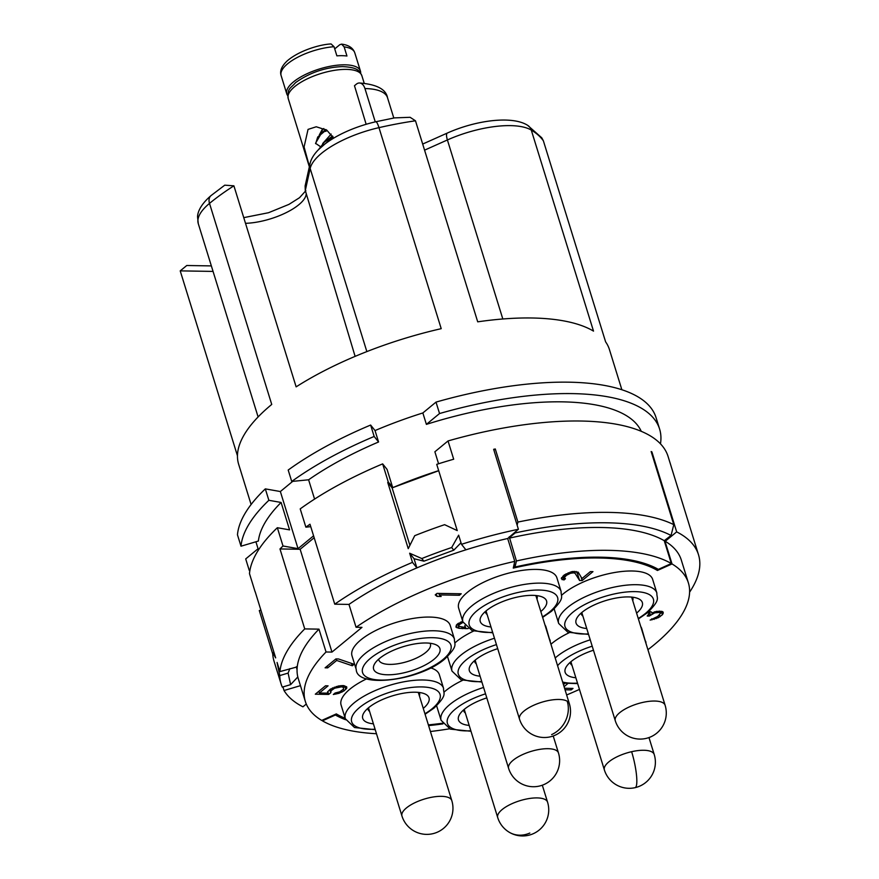 <?xml version="1.0" encoding="UTF-8"?>
<svg xmlns="http://www.w3.org/2000/svg" width="879" height="879" viewBox="0 0 879 879"><rect width="100%" height="100%" fill="white"/><g stroke="black" fill="none" stroke-linecap="round" stroke-linejoin="round"><path stroke-width="1.32" d="M304.738 628.903A218.475 80.077 162.8 0 0 279.918 671.6L277.083 662.458L279.764 675.577A218.475 80.077 162.8 0 0 281.093 683.95L274.017 661.107A218.475 80.077 162.8 0 1 272.688 652.734L275.676 657.888L255.163 591.644A218.475 80.077 162.8 0 0 255.141 591.897L249.482 573.613A218.475 80.077 -17.2 0 1 277.346 527.719L283.005 545.991A218.475 80.077 162.8 0 0 279.983 548.946L304.738 628.903L318.967 629.144L326.043 651.987L331.965 652.086L361.983 627.353L356.05 627.254A200.489 73.473 162.8 0 1 514.764 561.362L513.27 568.098A183.777 67.353 162.8 0 1 657.426 570.471L672.017 563.944A200.489 73.473 162.8 0 1 688.389 582.909A200.489 73.473 162.8 0 1 647.911 649.702M566.647 694.97A200.489 73.473 162.8 0 0 579.448 689.4M326.043 651.987A200.489 73.473 162.8 0 0 305.354 701.475A200.489 73.473 162.8 0 0 321.714 720.428L336.316 713.913A183.777 67.353 162.8 0 0 345.183 718.253M428.37 724.889A183.777 67.353 162.8 0 0 442.478 723.23M550.715 643.483L545.98 626.991A51.411 18.844 162.8 0 0 544.991 624.991M473.429 631.144A51.411 18.844 162.8 0 0 456.542 641.527A51.411 18.844 162.8 0 0 454.959 642.89M447.554 656.536A51.411 18.844 162.8 0 0 447.763 657.393L452.004 671.095L461.2 679.885L481.89 682.038M646.483 645.065L641.736 628.562A51.411 18.844 162.8 0 0 640.758 626.573M569.185 632.715A51.411 18.844 162.8 0 0 552.309 643.098A51.411 18.844 162.8 0 0 550.957 644.263M462.53 680.368A51.411 18.844 162.8 0 0 445.653 690.751A51.411 18.844 162.8 0 0 444.06 692.114M436.654 705.76A51.411 18.844 162.8 0 0 436.863 706.617L441.104 720.319L450.301 729.12L471.001 731.262M425.073 714.253L434.006 708.111C448.015 694.3 443.17 693.96 443.554 688.345L439.313 674.632A51.411 18.844 162.8 0 0 430.721 667.897M366.763 678.786A51.411 18.844 162.8 0 0 349.886 689.169A51.411 18.844 162.8 0 0 341.096 705.035L345.337 718.747L354.534 727.537L375.234 729.691M454.454 639.121L450.213 625.409A51.411 18.844 162.8 0 0 413.416 618.376A51.411 18.844 162.8 0 0 360.786 639.945A51.411 18.844 162.8 0 0 351.996 655.811L356.237 669.523C356.709 688.554 419.437 681.06 444.906 658.887C458.915 645.076 454.069 644.736 454.454 639.121A51.411 18.844 162.8 0 0 417.657 632.078A51.411 18.844 162.8 0 0 365.027 653.657A51.411 18.844 162.8 0 0 356.237 669.523M542.64 617.388L551.572 611.235C565.582 597.423 560.736 597.083 561.121 591.468L556.868 577.767A51.411 18.844 162.8 0 0 520.082 570.724A51.411 18.844 162.8 0 0 467.441 592.303A51.411 18.844 162.8 0 0 458.662 608.169L462.903 621.871L472.1 630.661L492.789 632.814M638.396 618.959L647.329 612.817C661.338 599.006 656.503 598.665 656.877 593.05L652.636 579.338A51.411 18.844 162.8 0 0 615.849 572.306A51.411 18.844 162.8 0 0 563.208 593.874A51.411 18.844 162.8 0 0 561.626 595.237M554.22 608.883A51.411 18.844 162.8 0 0 554.418 609.74L558.67 623.453L567.867 632.243L588.556 634.396M461.233 593.775L437.039 593.38L435.237 594.863L437.039 596.412L441.159 596.478L439.357 594.929L459.431 595.259L461.233 593.775M579.591 580.503L582.173 580.547L592.973 571.636L590.402 571.603L581.997 578.525L578.173 572.152L572.086 571.548L564.274 574.954L561.318 578.69L563.933 579.986L565.439 578.756L564.362 577.47L566.548 575.24L570.493 573.284L573.668 572.833L575.13 573.361L579.591 580.503L577.47 573.646L579.085 573.668M647.603 612.586L649.185 613.52L647.208 616.014L649.273 616.047L654.712 612.85L659.437 612.432L660.59 613.201L657.723 616.432L650.13 620.091L658.283 617.706L662.392 614.751L663.249 612.74L662.184 611.465L656.514 611.366L651.844 613.059L651.504 612.048L649.098 611.29M330.779 692.696L331.119 690.685L334.635 688.213L341.59 686.818L343.777 687.609L343.217 689.367L339.701 691.828L335.119 693.015L333.317 694.498L338.931 693.333L343.997 690.894L346.776 688.169L346.733 686.906L343.601 685.587L338.371 686.005L330.35 689.158L327.559 691.883L327.603 693.146L319.374 693.015L328.076 685.84L325.505 685.796L315.297 694.201L328.68 694.421L330.779 692.696M464.848 625.584L464.848 627.43L458.838 626.32L459.091 624.815L463.046 622.321M462.706 621.244L456.816 624.519L455.882 627.035L459.014 628.342L468.111 628.606M338.481 658.964L335.91 658.92L325.098 667.82L327.68 667.864L336.679 660.448L352.292 665.755L354.094 664.271L338.481 658.964M565.054 689.795L571.207 689.894L573.009 688.411L564.582 688.268M564.087 686.675L567.691 683.664M279.983 548.946L300.146 549.276L331.965 652.086M283.005 545.991L298.036 548.65L313.583 535.827M310.748 526.675L305.87 527.158A218.475 80.077 162.8 0 1 309.99 524.225L334.745 604.181A218.475 80.077 162.8 0 1 412.482 562.362L416.855 567.834L417.899 567.46A200.489 73.473 162.8 0 0 348.974 604.411L356.05 627.254M300.146 549.276L314.177 537.728M272.743 654.009L259.294 610.564L260.876 610.092M282.928 686.928L284.038 690.52A218.475 80.077 162.8 0 0 302.936 706.815L306.288 704.046M281.093 683.95A218.475 80.077 162.8 0 0 282.28 687.114L290.619 684.642L297.816 676.951M272.688 652.734L273.962 652.35M514.764 561.362L507.688 538.508L518.401 529.268L493.646 449.312A218.475 80.077 -17.2 0 1 495.284 448.971L517.918 522.071A218.475 80.077 162.8 0 1 673.775 524.642L671.062 535.476A210.762 77.242 162.8 0 0 515.204 532.916L515.523 531.641M689.597 592.171A218.475 80.077 162.8 0 0 698.497 554.737A218.475 80.077 162.8 0 0 676.665 531.872L651.91 451.916A218.475 80.077 -17.2 0 0 651.152 451.531L673.775 524.642M438.577 463.76L434.874 451.784L448.026 440.95A218.475 80.077 -17.2 0 1 668.095 456.509L698.497 554.737M448.026 440.95L453.685 459.223A218.475 80.077 162.8 0 0 436.731 464.354L457.245 530.597L444.609 524.675A218.475 80.077 162.8 0 0 414.723 535.685L408.241 548.65L387.727 482.406L392.111 487.878L392.715 487.669L387.068 469.397L382.651 463.881L388.309 482.164A218.475 80.077 162.8 0 0 387.727 482.406M305.87 527.158L300.211 508.886A218.475 80.077 -17.2 0 1 382.651 463.881M409.647 553.221L421.799 558.539L423.92 561.187L414.031 558.703L409.647 553.221L412.482 562.362M423.92 561.187L453.795 550.177L451.674 547.529A218.475 80.077 162.8 0 0 421.799 558.539M451.674 547.529L458.651 535.168L461.486 544.31L465.87 549.782L464.826 550.166A200.489 73.473 162.8 0 0 417.899 567.46M518.401 529.268A218.475 80.077 162.8 0 0 461.486 544.31M493.899 450.114L495.284 448.971M509.249 536.805L509.49 537.618L515.204 532.916M514.127 564.241L514.984 567.021L516.434 560.978L509.49 537.618M517.138 525.192L517.918 522.071M671.062 535.476L664.238 540.684L671.314 563.527L658.338 569.383A185.579 68.013 -17.2 0 0 514.984 567.021M665.821 539.794L666.073 540.596L664.953 541.101L672.017 563.944M656.822 568.537L657.426 570.471M676.665 531.872L666.073 540.596M688.389 582.909L681.313 560.055A200.489 73.473 162.8 0 0 664.953 541.101M284.038 690.52L300.453 685.653M297.058 669.853L296.366 666.711M318.967 629.144A200.489 73.473 162.8 0 0 297.245 666.875L279.918 671.6M290.619 684.642L288.103 673.094L289.861 668.644M279.764 675.577L288.103 673.094M297.245 666.875A200.489 73.473 162.8 0 0 298.278 678.632L305.354 701.475M442.939 723.889A185.579 68.013 -17.2 0 1 428.589 725.614M345.711 719.758A185.579 68.013 -17.2 0 1 335.393 715.001L335.218 714.407M322.23 720.209L322.428 720.846A200.489 73.473 162.8 0 0 376.487 733.723M430.413 731.515A200.489 73.473 162.8 0 0 449.532 728.801M322.428 720.846L335.393 715.001M671.314 563.527A200.489 73.473 162.8 0 0 516.434 560.978M509.37 538.135A200.489 73.473 -17.2 0 1 664.238 540.684M507.688 538.508A200.489 73.473 162.8 0 0 464.826 550.166M414.031 558.703L416.855 567.834M348.974 604.411L334.745 604.181M453.795 550.177L461.003 542.75M291.729 481.461A218.475 80.077 162.8 0 1 374.157 436.467L370.63 425.051A218.475 80.077 -17.2 0 0 288.191 470.045L291.729 481.461L308.606 479.791A200.489 73.473 -17.2 0 1 378.574 441.983L375.036 430.567A200.489 73.473 162.8 0 1 422.854 412.954L436.006 402.11A218.475 80.077 -17.2 0 1 656.075 417.668L659.613 429.095A218.475 80.077 162.8 0 0 439.544 413.537L436.006 402.11M314.583 499.096L308.606 479.791M298.036 548.65L280.357 491.537L292.685 481.373M277.346 527.719L289.576 529.872L281.093 502.458L268.864 500.305A218.475 80.077 162.8 0 0 241 546.2L237.462 534.784A218.475 80.077 -17.2 0 1 265.326 488.878L268.864 500.305M265.326 488.878L280.357 491.537M438.687 470.65A200.489 73.473 162.8 0 0 393.144 487.493L438.698 470.715M241 546.2L258.371 541.046A200.489 73.473 -17.2 0 1 281.093 502.458M422.854 412.954L426.392 424.37A200.489 73.473 -17.2 0 1 641.252 431.325M392.111 487.878L409.889 545.31M388.309 482.164L393.144 487.493M374.157 436.467L378.574 441.983M250.043 569.68L249.24 570.35L245.702 558.923L258.074 548.738M370.63 425.051L375.036 430.567M249.24 570.35A218.475 80.077 162.8 0 0 249.812 570.965M660.47 443.84A218.475 80.077 162.8 0 0 659.613 429.095M426.392 424.37L439.544 413.537M621.871 389.749L609.411 349.501A194.061 71.122 162.8 0 0 605.609 341.854L543.376 140.816L541.783 137.816L527.565 125.268A10.284 9.087 120.8 0 1 531.279 130.081L593.512 331.119A194.061 71.122 162.8 0 0 531.916 317.989A194.061 71.122 162.8 0 0 477.715 321.835L415.481 120.797L410.108 117.303L394.528 117.885L375.794 121.752A10.284 1.945 77.2 0 1 378.981 127.642L441.214 328.669A194.061 71.122 162.8 0 0 296.135 386.859L233.902 185.821L224.749 185.172L211.026 195.599A10.284 7.131 50.5 0 0 209.51 203.401A194.061 71.122 -17.2 0 1 233.902 185.821M258.107 416.954L198.291 223.695A65.804 24.118 -17.2 0 1 209.51 203.401L271.732 404.439A194.061 71.122 162.8 0 0 238.648 464.266L251.108 504.524M237.462 455.816L180.217 270.875L213.059 271.413M355.116 356.369L305.277 190.391L305.123 185.941L309.968 164.032A10.284 9.361 12.5 0 0 310.166 168.493A65.804 24.118 -17.2 0 1 378.981 127.642A194.061 71.122 -17.2 0 1 415.481 120.797M305.859 190.699L299.585 197.632M211.356 265.908L186.766 265.502L180.217 270.875M364.95 88.559A10.284 6.373 -89.1 0 0 359.401 82.989C376.63 84.318 386.002 89.229 387.529 97.745A56.542 20.722 162.8 0 0 364.95 88.559L375.256 121.873M359.401 82.989A10.284 6.373 -89.1 0 0 356.402 84.131L354.479 85.724L366.147 124.28M309.43 166.505L304.079 146.947L308.046 129.389L316.253 126.774L326.812 130.169L333.657 138.146M325.779 129.532L321.571 132.927L315.539 143.31L320.121 146.419M319.308 134.948L322.153 129.62L323.824 128.532M326.362 129.883L317.715 137.036L315.649 143.695M321.571 132.927L326.142 129.751M318.44 149.738L324.417 142.057L332.943 136.695M332.548 136.003L324.406 142.057M323.076 128.96L319.868 134.399M331.174 134.08L322.692 143.541M333.053 136.893L318.637 149.54M360.654 73.133A38.555 14.13 162.8 0 0 360.445 71.078A38.555 14.13 162.8 0 0 332.844 65.804A38.555 14.13 162.8 0 0 293.366 81.989A38.555 14.13 -17.2 0 0 286.785 93.888L281.126 75.605C279.632 71.056 281.643 66.167 287.147 60.948C299.409 50.323 320.45 44.379 331.075 43.95L334.042 46.708A38.555 14.13 162.8 0 0 287.708 63.706A38.555 14.13 162.8 0 0 281.126 75.605M287.763 95.701A38.555 14.13 -17.2 0 1 286.785 93.888M334.042 46.708L336.877 55.849A38.555 14.13 -17.2 0 1 346.952 56.014L344.128 46.873L341.601 44.126C348.611 45.005 353.006 47.895 354.786 52.806A38.555 14.13 162.8 0 0 344.128 46.873M334.723 48.894L339.81 44.697L341.601 44.126M480.088 676.193A34.699 12.713 -17.2 0 1 470.573 665.106A34.699 12.713 -17.2 0 1 475.308 660.019A34.699 12.713 -17.2 0 1 497.69 648.658M476.231 663.744A26.985 9.889 -17.2 0 1 474.462 660.733M508.611 768.356A26.084 26.084 0 0 0 550.122 780.772A26.084 26.084 0 0 0 558.462 752.929A26.084 9.559 -17.2 0 0 539.783 749.358A26.084 9.559 -17.2 0 0 513.072 760.302A26.084 9.559 162.8 0 0 508.611 768.356L475.484 661.327A26.084 9.559 -17.2 0 1 475.33 659.997M575.844 677.764A34.699 12.713 -17.2 0 1 566.34 666.689A34.699 12.713 -17.2 0 1 571.075 661.59A34.699 12.713 -17.2 0 1 593.457 650.229M571.998 665.326A26.985 9.889 -17.2 0 1 570.229 662.316M571.097 661.579A26.084 9.559 162.8 0 0 571.251 662.898L604.378 769.938A26.084 9.559 -17.2 0 1 631.627 751.699A26.084 4.966 77.2 0 1 636.473 785.408A26.084 4.966 -102.8 0 1 635.088 787.661A26.084 26.084 0 0 0 654.218 754.501A26.084 9.559 162.8 0 0 631.627 751.699M469.188 725.417A34.699 12.713 -17.2 0 1 459.684 714.33A34.699 12.713 -17.2 0 1 464.409 709.243A34.699 12.713 -17.2 0 1 486.801 697.882M465.332 712.968A26.985 9.889 -17.2 0 1 463.563 709.957M464.431 709.221A26.084 9.559 162.8 0 0 464.584 710.551L497.712 817.58A26.084 9.559 -17.2 0 1 515.907 802.066A26.084 9.559 -17.2 0 1 545.43 799.681A26.084 9.559 162.8 0 1 547.562 802.153L542.31 785.211M373.421 723.835A34.699 12.713 -17.2 0 1 363.917 712.759A34.699 12.713 -17.2 0 1 368.642 707.661A34.699 12.713 -17.2 0 1 424.854 693.894A34.699 12.713 -17.2 0 1 423.26 708.408M369.565 711.397A26.985 9.889 -17.2 0 1 367.807 708.386M419.173 692.487A26.985 9.889 -17.2 0 1 419.415 695.959M368.664 707.65A26.084 9.559 162.8 0 0 368.817 708.968L401.956 816.009A26.084 26.084 0 0 0 443.466 828.425A26.084 26.084 0 0 0 451.795 800.571A26.084 9.559 -17.2 0 0 433.127 797A26.084 9.559 -17.2 0 0 406.406 807.955A26.084 9.559 162.8 0 0 401.956 816.009M451.795 800.571L418.668 693.542A26.084 9.559 162.8 0 0 418.041 692.366M433.973 659.338A34.699 12.713 -17.2 0 1 392.122 674.643A34.699 12.713 -17.2 0 1 374.817 663.535A34.699 12.713 -17.2 0 1 379.541 658.437A34.699 12.713 -17.2 0 1 435.742 644.67A34.699 12.713 -17.2 0 1 433.973 659.338M430.062 643.252A26.985 9.889 -17.2 0 1 425.81 652.383A26.985 9.889 -17.2 0 1 397.077 663.876A26.985 9.889 -17.2 0 1 378.706 659.162M490.976 626.969A34.699 12.713 -17.2 0 1 481.472 615.882A34.699 12.713 -17.2 0 1 486.208 610.795A34.699 12.713 -17.2 0 1 542.409 597.028A34.699 12.713 -17.2 0 1 540.827 611.531M487.131 614.52A26.985 9.889 -17.2 0 1 485.362 611.509M536.728 595.61A26.985 9.889 -17.2 0 1 536.97 599.093M486.23 610.773A26.084 9.559 162.8 0 0 486.384 612.103L519.511 719.132A26.084 26.084 0 0 0 560.549 731.932A26.084 26.084 0 0 0 569.35 703.705A26.084 9.559 -17.2 0 0 567.23 701.233A26.084 9.559 162.8 0 0 537.695 703.618A26.084 9.559 162.8 0 0 519.511 719.132M569.35 703.705L536.223 596.676A26.084 9.559 162.8 0 0 535.597 595.49M586.743 628.54A34.699 12.713 -17.2 0 1 577.239 617.465A34.699 12.713 -17.2 0 1 581.975 612.366A34.699 12.713 -17.2 0 1 638.176 598.599A34.699 12.713 -17.2 0 1 636.594 613.113M582.898 616.102A26.985 9.889 -17.2 0 1 581.129 613.092M632.495 597.193A26.985 9.889 -17.2 0 1 632.737 600.665M581.997 612.355A26.084 9.559 162.8 0 0 582.14 613.674L615.278 720.703A26.084 26.084 0 0 0 656.789 733.13A26.084 26.084 0 0 0 665.117 705.277L631.99 598.247A26.084 9.559 162.8 0 0 631.364 597.072M459.431 595.259L458.959 593.743M439.357 594.929L438.885 593.413M437.039 596.412L436.292 593.995M582.173 580.547L581.063 576.965M575.13 573.361L574.503 571.339M576.097 571.449L577.47 573.646M573.668 572.833L573.24 571.449M572.636 572.822L572.24 571.537M570.493 573.284L570.13 572.119M568.57 574.009L568.186 572.778M566.548 575.24L566.098 573.789M565.351 576.228L564.845 574.591M564.362 577.47L563.725 575.404M564.494 578.228L563.637 575.47M563.933 579.986L562.78 576.261M562.175 579.711L561.538 577.635M663.249 612.74L662.997 611.916M663.085 613.751L662.414 611.597M662.392 614.751L661.327 611.279M659.997 616.728L659.459 615.003M658.283 617.706L657.855 616.322M656.053 618.673L655.734 617.651M654.119 619.398L653.8 618.376M651.976 619.871L651.658 618.849M660.59 613.201L659.964 611.18M660.162 612.696L659.689 611.169M659.437 612.432L659.041 611.158M657.371 612.388L657.042 611.323M654.712 612.85L654.405 611.839M652.789 613.575L652.526 612.729M650.471 615.058L649.317 611.323M649.273 616.047L648.757 614.366M649.185 613.52L648.625 611.707M648.757 613.004L648.416 611.894M330.438 691.674L329.801 689.608M328.68 694.421L327.801 691.586M319.374 693.015L318.835 691.29M346.776 688.169L346.293 686.609M345.788 689.411L344.7 685.895M343.997 690.894L343.425 689.07M341.975 692.125L341.546 690.74M338.931 693.333L338.591 692.245M335.976 694.036L335.624 692.927M343.777 687.609L343.151 685.587M342.832 687.092L342.36 685.565M341.59 686.818L341.206 685.609M340.558 686.807L340.228 685.741M338.712 687.026L338.393 686.005M336.569 687.488L336.261 686.51M334.635 688.213L334.306 687.158M332.921 689.202L332.515 687.872M331.119 690.685L330.603 689.004M465.914 628.705L465.013 625.793M462.31 628.65L461.871 627.199M459.014 628.342L457.629 623.859M457.036 627.804L456.245 625.244M462.31 622.596L461.98 621.53M460.893 623.332L460.519 622.112M459.091 624.815L458.596 623.189M458.706 625.562L458.069 623.508M458.838 626.32L457.981 623.563M352.292 665.755L351.567 663.414M336.679 660.448L336.207 658.931M327.68 667.864L327.142 666.139M571.207 689.894L570.735 688.367M564.856 683.379L563.439 684.609M306.211 193.468A41.818 15.328 -17.2 0 1 286.016 212.729A41.818 15.328 -17.2 0 1 245.516 223.321M305.299 190.468L310.166 168.493L366.851 351.589M422.689 144.057L447.334 133.048A10.284 2.989 65.9 0 0 447.4 139.959A65.804 24.118 -17.2 0 1 531.279 130.081A194.061 71.122 -17.2 0 1 543.376 140.816M502.821 318.978L447.4 139.959L424.579 150.155M361.851 75.649A38.555 14.13 162.8 0 0 334.262 70.375A38.555 14.13 162.8 0 0 294.784 86.56A38.555 14.13 162.8 0 0 288.191 98.448C287.279 87.757 290.564 88.625 295.542 82.648C309.628 72.627 325.296 67.276 342.568 66.595C358.654 67.419 359.456 71.155 361.851 75.649L364.203 83.241M550.221 640.692A51.411 18.844 162.8 0 0 549.232 638.703M494.47 638.231A51.411 18.844 162.8 0 0 460.794 655.229A51.411 18.844 162.8 0 0 452.004 671.095M496.437 644.604A46.268 16.954 162.8 0 0 466.233 659.865A46.268 16.954 162.8 0 0 481.747 681.555M645.977 642.274A51.411 18.844 162.8 0 0 644.999 640.275M590.238 639.813A51.411 18.844 162.8 0 0 556.55 656.811A51.411 18.844 162.8 0 0 555.198 657.964M592.204 646.186A46.268 16.954 162.8 0 0 562 661.447A46.268 16.954 162.8 0 0 557.594 665.7M562.648 682.027A46.268 16.954 162.8 0 0 577.514 683.137M483.571 687.455A51.411 18.844 162.8 0 0 449.894 704.453A51.411 18.844 162.8 0 0 441.104 720.319M485.538 693.828A46.268 16.954 162.8 0 0 455.333 709.089A46.268 16.954 162.8 0 0 470.847 730.779M497.712 817.58A26.084 26.084 0 0 0 509.238 832.248A26.084 23.063 -59.1 0 0 529.817 833.05M443.554 688.345A51.411 18.844 162.8 0 0 406.757 681.302A51.411 18.844 162.8 0 0 354.127 702.881A51.411 18.844 162.8 0 0 345.337 718.747M424.931 713.77A46.268 16.954 162.8 0 0 432.149 708.716A46.268 16.954 162.8 0 0 421.579 686.917A46.268 16.954 162.8 0 0 359.577 707.518A46.268 16.954 162.8 0 0 375.08 729.207M443.049 659.481A46.268 16.954 162.8 0 0 432.479 637.693A46.268 16.954 162.8 0 0 370.477 658.294A46.268 16.954 162.8 0 0 381.036 680.082A46.268 16.954 162.8 0 0 443.049 659.481M561.121 591.468A51.411 18.844 162.8 0 0 524.323 584.436A51.411 18.844 162.8 0 0 471.682 606.005A51.411 18.844 162.8 0 0 462.903 621.871M542.486 616.904A46.268 16.954 162.8 0 0 549.716 611.839A46.268 16.954 162.8 0 0 539.146 590.051A46.268 16.954 162.8 0 0 477.132 610.641A46.268 16.954 162.8 0 0 492.647 632.331M567.23 701.233A26.084 23.063 120.9 0 1 551.616 734.602M656.877 593.05A51.411 18.844 162.8 0 0 620.091 586.007A51.411 18.844 162.8 0 0 567.449 607.587A51.411 18.844 162.8 0 0 558.67 623.453M638.253 618.475A46.268 16.954 162.8 0 0 645.483 613.41A46.268 16.954 162.8 0 0 634.913 591.622A46.268 16.954 162.8 0 0 572.899 612.223A46.268 16.954 162.8 0 0 588.403 633.913M665.117 705.277A26.084 9.559 162.8 0 0 646.45 701.706A26.084 9.559 162.8 0 0 619.739 712.66A26.084 9.559 -17.2 0 0 615.278 720.703M258.459 550.001L255.91 541.772M309.968 164.032C313.353 146.507 343.601 129.191 375.794 121.752M243.758 217.64L268.534 212.718L288.96 204.378L299.267 197.874M198.291 223.695L197.544 216.816C197.577 213.784 199.006 205.917 211.026 195.599M447.334 133.048C476.121 120.192 512.083 115.501 527.565 125.268M387.529 97.745L393.803 118.017M309.353 166.812L288.191 98.448M325.01 131.268L326.01 131.345M360.445 71.078L354.786 52.806M558.462 752.929L553.21 735.987M562.978 683.093L577.657 683.62M648.977 737.558L654.218 754.501M604.378 769.938A26.084 26.084 0 0 0 635.088 787.661M509.238 832.248A26.084 26.084 0 0 0 547.562 802.153"/></g></svg>
